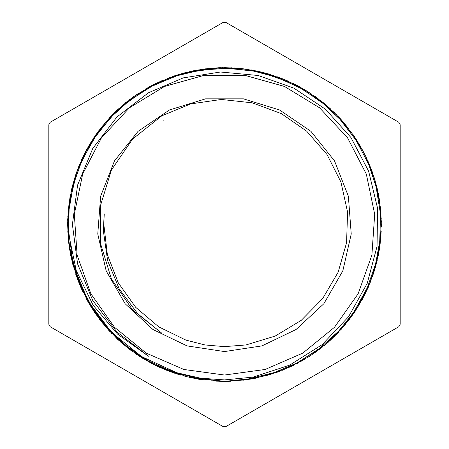 <?xml version="1.0" encoding="UTF-8"?>
<svg xmlns="http://www.w3.org/2000/svg" width="449" height="449" viewBox="0 0 449 449"><rect width="100%" height="100%" fill="white"/><g stroke="black" fill="none" stroke-linecap="round" stroke-linejoin="round"><path stroke-width="0.67" d="M163.705 120.214L164.014 120.029M256.143 378.153L224.5 381.364L247.096 379.731L269.22 374.881L290.396 366.861L310.214 355.877L328.253 342.177L344.114 326.013L357.471 307.717L368.079 287.702L375.695 266.375L380.129 244.166L381.336 221.542L379.293 198.98L374.006 176.962L365.581 155.932L354.244 136.322L340.207 118.553L323.729 103.006L305.197 89.98L284.992 79.742L263.518 72.553L241.225 68.534L218.584 67.732L196.073 70.212L174.161 75.932L153.283 84.732L133.886 96.423L116.403 110.819L101.16 127.583L88.47 146.346L78.637 166.742L71.857 188.356L68.237 210.721L68.439 232.958L76.285 270.612L93.095 305.191L117.576 334.123L148.451 356.22L116.948 332.052L92.78 300.549L77.582 263.866L72.401 224.5L77.582 185.134L92.78 148.451L116.948 116.948L148.451 92.78L183.181 77.902L220.453 71.986L258.158 75.483L293.876 88.111L325.463 109.247L350.888 137.439L368.612 171.159L377.558 208.196L377.065 246.378L367.231 283.33L348.508 316.786L322.191 344.624L289.684 365.16L253.169 377.115L224.5 379.927L200.361 378.187L176.788 372.749L141.682 356.629L111.543 332.367L88.273 301.318L73.339 265.572L67.642 223.843L68.231 210.716M224.5 375.033L265.112 369.448L302.716 353.116L334.516 327.248L358.156 293.753L371.884 255.127L374.679 214.229L366.339 174.089L347.481 137.691L319.497 107.732L284.47 86.433L244.997 75.37L204.003 75.37L164.53 86.433L129.503 107.732L101.519 137.691L82.661 174.089L74.321 214.229L77.116 255.127L90.844 293.753L114.484 327.248L146.284 353.116L183.888 369.448L224.5 375.033M104.241 213.892L103.775 223.995L107.362 254.701L118.278 282.803L135.716 307.329L158.789 326.85L185.959 340.123L204.963 344.933L224.5 346.656L245.996 344.927L275.164 336.077L301.228 320.361L322.679 298.574L338.136 272.201L346.594 242.724L347.565 212.035L340.875 181.968L327.012 154.473L306.678 131.17L281.282 113.586L252.198 102.804L221.346 99.482L190.561 103.927L161.752 115.814L132.5 139.139L111.431 170.048L100.402 205.794L100.402 243.206L111.431 278.952L132.5 309.861L161.752 333.186L137.686 313.66L119.21 288.887L107.642 260.74L103.337 230.618L104.247 213.898L103.781 224.826M224.5 351.567L187.048 345.921L152.918 329.487L125.153 303.726L106.217 270.921L97.787 233.996L100.615 196.224L114.456 160.967L138.073 131.349L169.368 110.016L205.563 98.853L243.437 98.853L279.632 110.016L310.927 131.349L334.544 160.967L348.385 196.224L351.213 233.996L342.783 270.921L323.847 303.726L296.082 329.487L261.952 345.921L224.5 351.567M297.182 363.533L296.104 364.072M228.041 381.341L224.5 381.364L187.244 376.896L152.121 363.668L121.129 342.514L96.075 314.569L78.334 281.506L69.006 245.154L68.523 207.629L77.015 171.075L93.903 137.562L118.3 109.051L148.754 87.112L183.551 73.075L220.689 67.664L258.04 71.262L293.483 83.598L324.964 104.022M251.973 378.956L224.5 381.375L218.837 381.268M180.487 375.078L157.751 366.474L136.619 354.435L117.582 339.298L101.12 321.405L87.645 301.167L77.436 279.087L70.746 255.711L67.793 231.577M70.847 192.851L78.008 168.364M104.477 123.481L122.358 105.425M167.09 78.502L191.499 71.127M243.571 68.781L268.496 73.917M315.445 96.67L334.937 113.075M365.357 155.433L374.679 179.129M381.252 230.87L378.153 256.149M359.29 304.77L344.523 325.525M304.77 359.29L281.91 370.498M230.87 381.252L224.5 381.386L192.161 377.996M155.433 365.357L130.558 350.136L108.927 330.559L91.27 307.346L78.255 281.242M68.781 243.571L68.882 204.727M78.502 167.09L97.096 132.983M123.481 104.477L156.072 83.346M192.851 70.847L231.577 67.793M269.871 74.326L305.376 90.086M335.931 114.068L359.638 144.842M375.078 180.487L381.268 218.837M377.862 257.535L365.031 294.196M343.608 326.603L314.861 352.729M280.586 371.009L242.87 380.286M204.026 380.039L166.439 370.229M132.404 351.5L104.028 324.969M83.026 292.293L70.718 255.453M67.816 216.715L74.54 178.455M90.445 143.012L114.585 112.581M145.448 88.992L181.172 73.737M219.544 67.698L258.22 71.301M294.836 84.272L327.13 105.863M353.144 134.711L371.25 169.077M380.382 206.832L379.933 245.676M370.498 281.91L351.073 317.162M325.525 344.523L292.928 365.66M211.316 380.819L224.5 381.375L216.008 381.139L224.5 381.381L189.394 377.39M177.776 374.258L142.417 358.179M112.076 333.916L88.649 302.935M73.529 267.149L68.327 239.345L68.214 211.041M71.442 190.084L83.963 154.804M106.318 121.331L134.139 96.271M169.739 77.492L206.13 68.708M273.924 75.606L246.378 69.152L282.561 78.771M317.74 98.337L344.972 124.031M366.58 157.986L378.288 193.547M381.111 233.699L374.46 270.545M357.814 307.195L334.415 336.419M302.329 360.715L267.829 375.269M152.901 364.088L120.803 342.205M95.053 313.121L77.256 278.593M68.467 240.759L69.264 201.921M79.563 164.463L98.769 130.698M125.664 102.669L158.632 82.133M195.635 70.297L234.406 67.945M272.577 75.168L307.789 91.568M337.906 116.1L360.351 146.065M375.847 183.214L380.539 208.241M377.239 260.297L369.976 283.224M341.745 328.735L324.436 345.433M277.937 372.002L253.365 378.703M201.219 379.641L163.818 369.157M130.126 349.816L102.237 322.78M81.825 289.728L70.184 252.669M67.979 213.887L74.961 177.102M91.938 140.604L116.622 110.617M147.906 87.589L183.899 72.979M222.378 67.636L260.981 71.935M297.356 85.563L329.252 107.738M354.744 137.046L372.227 171.737M380.673 209.649L379.523 248.482M368.893 285.839L351.079 317.162M322.236 347.217L291.648 366.272M175.082 373.394L151.644 363.437M110.123 331.873L94.256 311.954M72.783 264.422L68.613 242.174L67.715 219.55L70.055 197.027L75.6 175.076L84.277 154.17L95.873 134.717L110.123 117.122L126.764 101.783M172.405 76.521L208.948 68.405M320.002 100.037L336.935 115.09M367.765 160.574L375.852 183.203M380.92 236.477L374.045 271.881M357.758 307.279L340.825 329.762M104.213 214.162L103.786 224.023M308.603 356.927L320.917 348.244M329.976 340.628L338.703 332.052M348.244 320.917L355.384 310.983M361.529 300.869L368.225 287.371M372.558 276.36L376.144 264.663M379.237 250.329L380.774 238.189M381.364 226.369L380.819 211.316M379.383 199.569L376.969 187.575M372.855 173.499L368.427 162.095M363.314 151.42L355.664 138.444M348.8 128.801L340.965 119.4M330.644 108.989L321.321 101.064M311.741 94.122L298.832 86.354M288.202 81.14L276.837 76.611M262.8 72.373L250.828 69.848M239.093 68.304L224.045 67.625M212.22 68.108L200.069 69.539M185.706 72.497L173.982 75.982M162.925 80.214L149.371 86.786M139.201 92.842L129.2 99.886M117.98 109.332L109.332 117.98M101.631 126.966L92.842 139.201M86.786 149.371L81.348 160.332M75.982 173.982L72.497 185.706M70.005 197.274L68.108 212.22M67.625 224.045L68.304 239.093M69.399 248.033L72.373 262.8M75.69 274.159L81.14 288.202M86.354 298.832L94.122 311.741M99.336 319.076L108.989 330.644M117.318 339.051L128.801 348.8M138.444 355.664L151.42 363.314M159.502 367.276L173.499 372.855M184.825 376.273L199.569 379.383M296.671 363.785L298.383 362.887M50.237 326.771L223.063 426.55L225.937 426.55L398.763 326.771L400.199 324.279L400.199 124.721L398.763 122.229L225.937 22.45L223.063 22.45L50.237 122.229L48.801 124.721L48.801 324.279L50.237 326.771"/></g></svg>
